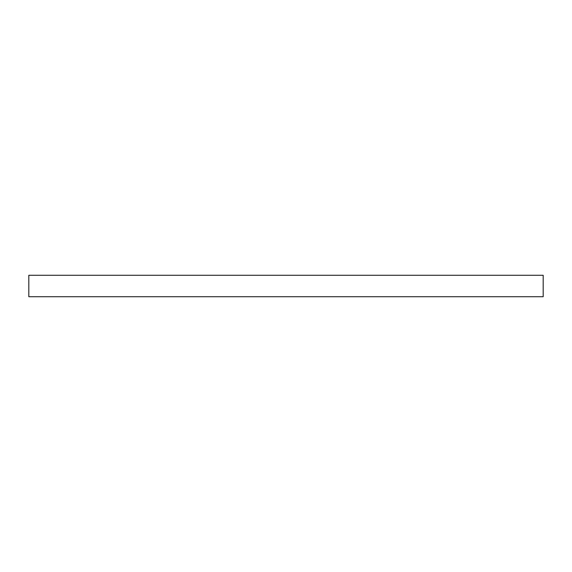 <?xml version="1.0" encoding="UTF-8"?>
<svg xmlns="http://www.w3.org/2000/svg" width="572" height="572" viewBox="0 0 572 572"><rect width="100%" height="100%" fill="white"/><g stroke="black" fill="none" stroke-linecap="round" stroke-linejoin="round"><path stroke-width="0.86" d="M28.814 296.725L28.814 275.275L28.814 296.725L543.186 296.725L543.186 275.275L28.814 275.275M543.186 275.275L543.186 296.725"/></g></svg>
